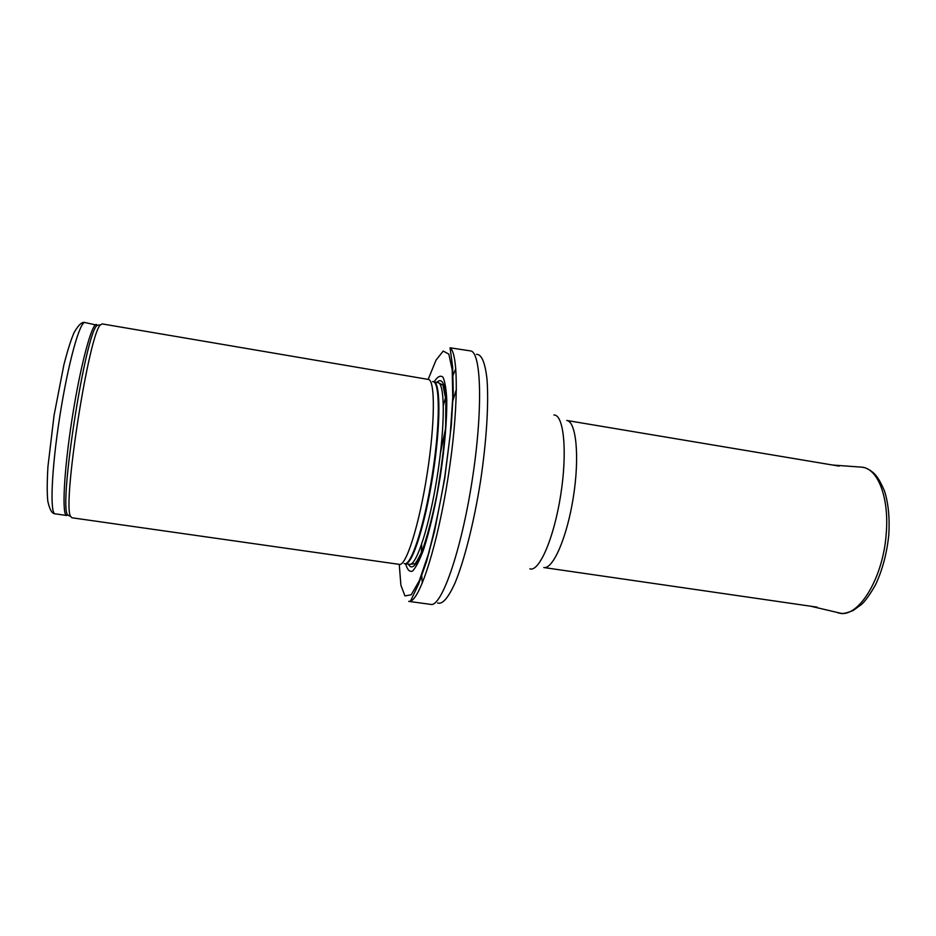 <?xml version="1.0" encoding="UTF-8"?>
<svg xmlns="http://www.w3.org/2000/svg" width="936" height="936" viewBox="0 0 936 936"><rect width="100%" height="100%" fill="white"/><g stroke="black" fill="none" stroke-linecap="round" stroke-linejoin="round"><path stroke-width="1.4" d="M71.908 517.772L70.703 516.52C61.834 506.774 89.248 331.321 100.678 324.745L102.199 323.915L428.349 379.431C435.24 379.724 435.158 422.932 427.132 473.979C419.199 525.038 406.107 566.221 399.45 564.396L71.908 517.772M405.651 563.8C407.289 569.802 409.582 572.224 412.554 571.077C415.841 567.684 419.492 560.57 423.505 549.76C429.846 530.221 435.462 505.651 440.353 476.05C444.729 446.367 446.87 421.247 446.8 400.702C446.273 389.177 444.963 381.303 442.868 377.068C440.388 375.067 437.463 376.67 434.07 381.888M408.74 601.38L410.483 601.146C420.44 598.326 437.767 543.781 448.122 477.255C458.558 410.752 458.687 353.515 450.076 347.794L470.41 350.895C481.396 351.398 483.175 410.307 472.072 480.999C461.074 551.713 441.418 607.277 430.794 604.399L408.74 601.38M85.036 322.557C82.111 321.551 78.472 324.886 74.096 332.561C70.996 339.663 67.579 350.438 63.87 364.9L54.077 415.291L47.947 466.514C47.034 481.935 46.987 493.483 47.806 501.169C49.631 509.652 52.077 513.876 55.142 513.829C49.725 513.981 51.457 469.556 59.764 416.578C68 363.601 79.911 320.767 85.036 322.557L97.496 325.283M67.848 515.034L66.702 515.479C61.706 515.689 63.823 471.393 72.119 418.509C80.356 365.625 91.845 322.791 96.537 324.523L97.204 325.33L99.45 324.956M69.603 515.947L67.579 514.894C58.582 505.112 85.644 331.906 97.204 325.33L100.678 324.745M404.153 563.577C410.717 567.555 424.254 526.594 432.303 474.786C440.435 423.002 440.049 379.852 432.572 381.642M409.5 564.35L405.276 563.741C412.051 565.555 425.12 525.073 432.923 474.88C440.797 424.71 440.704 382.169 433.731 381.829L437.908 382.543C445.021 382.894 445.243 425.435 437.369 475.582C429.577 525.74 416.38 566.175 409.5 564.35L414.742 563.729C415.549 563.718 417.959 559.588 421.972 551.339C427.19 536.714 432.175 517.795 436.901 494.606C441.125 470.328 444.05 447.291 445.676 425.494L445.875 399.625L442.939 385.07L437.908 382.543M408.459 564.197C412.039 571.545 418.486 563.753 425.681 541.663C431.262 523.236 436.153 501.064 440.376 475.137C444.179 449.186 446.191 426.746 446.402 407.827C446.144 385.059 442.272 376.295 436.562 382.719M399.262 564.373L400.889 585.175L404.949 595.939L411.243 594.758L419.281 580.741L428.255 554.475C434.409 531.484 439.92 505.58 444.799 476.74L450.216 434.714L452.755 397.66L452.217 369.919L448.847 354.112L443.208 351.07L436.059 360.079L428.161 379.396M421.668 544.237L421.352 553.796M421.633 574.833L422.3 583.116M455.82 368.573L452.661 376.26M445.981 396.197L443.36 405.393M429.273 550.894L429.238 552.181M437.615 602.971C442.435 604.703 448.309 597.905 455.212 582.566C464.361 560.231 473.862 522.779 480.355 482.297C486.521 441.757 488.896 403.194 486.989 379.138C485.094 362.419 481.584 354.147 476.459 354.334M456.417 389.341L452.626 401.392M445.7 427.986L440.47 452.884M529.87 568.842C539.159 572.282 554.042 538.118 560.734 494.851C567.555 451.608 563.811 414.531 553.913 414.976M817.14 607.148L543.804 567.532C553.071 569.486 567.157 537.147 573.394 496.829C579.758 456.534 576.202 421.446 566.771 420.475L839.171 466.128M837.451 612.682L839.229 613.115C858.417 618.298 883.338 578.144 886.252 533.298C889.27 497.449 877.816 468.491 862.033 467.181L832.689 465.04M55.142 513.829L66.702 515.479L67.579 514.894L70.703 516.52M410.483 601.146L418.579 584.122L426.5 561.67L434.585 531.028L444.682 478.822L451.316 425.646L453.246 392.242L452.65 367.123L450.076 347.794M862.033 467.181C864.958 468.129 862.115 465.988 870.176 470.305C873.58 473.066 877.547 474.599 884.637 491.377C888.416 503.685 889.808 518.135 888.814 534.713C886.918 553.153 882.508 569.802 875.581 584.672C870.328 593.915 865.777 600.397 861.916 604.13L853.117 610.541C842.774 614.613 841.721 613.174 841.417 613.408L810.635 606.212"/></g></svg>
